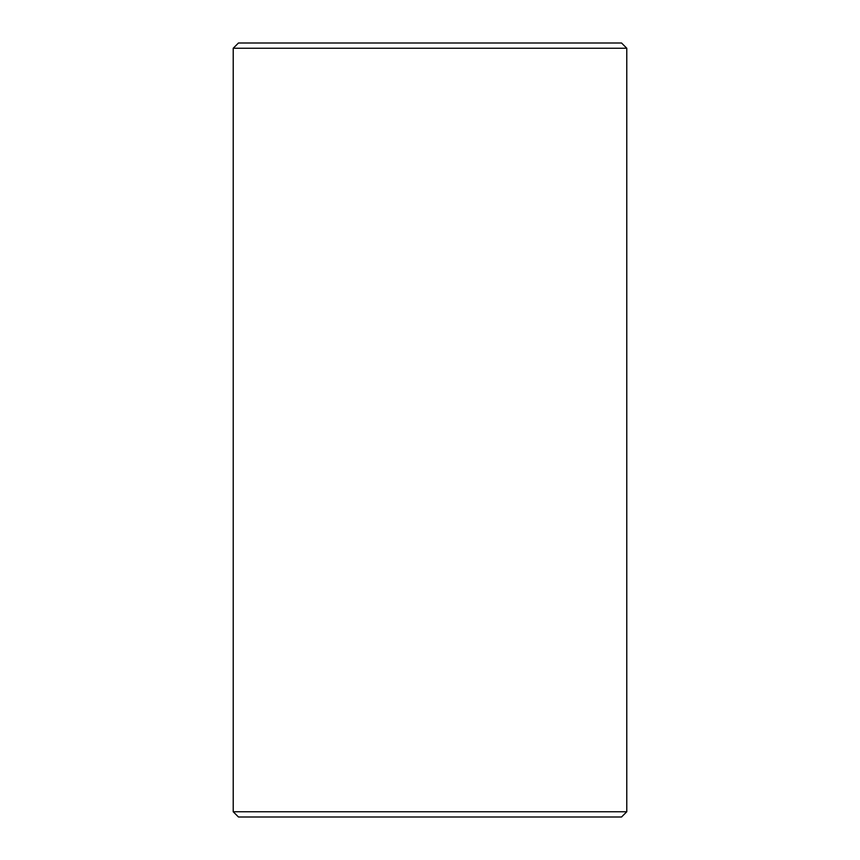 <?xml version="1.0" encoding="UTF-8"?>
<svg xmlns="http://www.w3.org/2000/svg" width="860" height="860" viewBox="0 0 860 860"><rect width="100%" height="100%" fill="white"/><g stroke="black" fill="none" stroke-linecap="round" stroke-linejoin="round"><path stroke-width="1.29" d="M626.779 811.754L621.533 817L238.467 817L233.221 811.754L626.779 811.754L626.779 48.246L233.221 48.246L238.467 43L621.533 43L626.779 48.246M233.221 811.754L233.221 48.246"/></g></svg>
